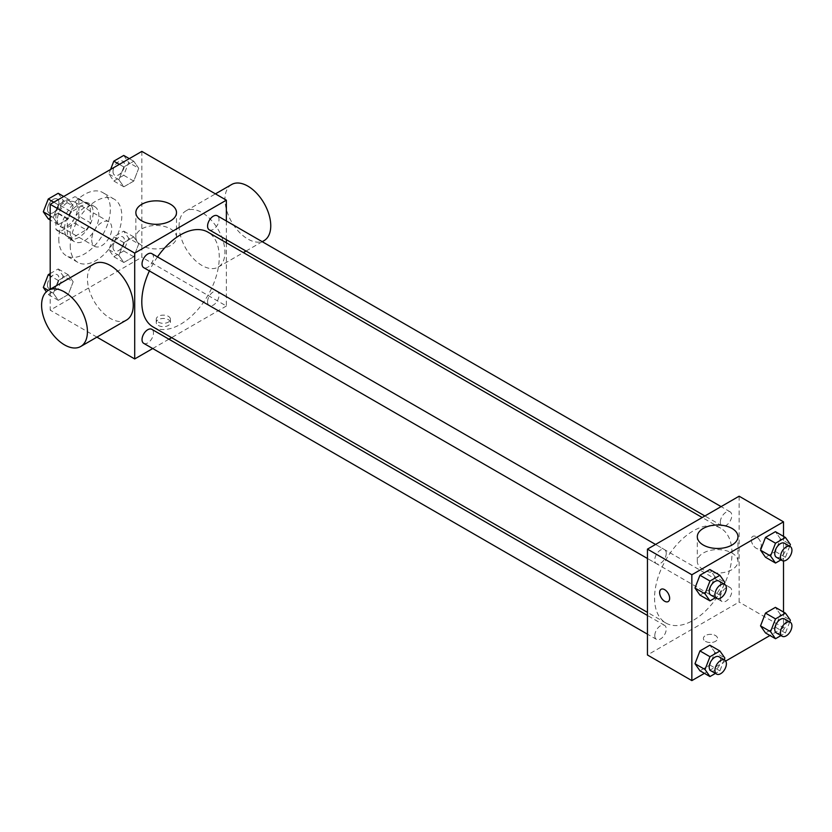 <?xml version="1.0" encoding="UTF-8"?>
<svg xmlns="http://www.w3.org/2000/svg" width="832" height="832" viewBox="0 0 832 832"><rect width="100%" height="100%" fill="white"/><g stroke="black" fill="none" stroke-linecap="round" stroke-linejoin="round"><path stroke-width="0.62" stroke-dasharray="4.16 3.12" d="M91.728 239.866A14.175 8.185 120 0 0 94.661 246.355A14.175 8.185 120 0 0 108.846 238.17A14.175 8.185 120 0 0 108.846 221.801A14.175 8.185 120 0 0 97.916 225.597A14.175 8.185 120 0 0 91.728 239.866M57.356 220.022A14.175 8.185 120 0 0 60.289 226.512A14.175 8.185 120 0 0 74.474 218.327A14.175 8.185 120 0 0 74.474 201.958A14.175 8.185 120 0 0 63.544 205.754A14.175 8.185 120 0 0 57.356 220.022M60.029 205.244L74.734 196.758A19.25 11.118 120 0 1 77.002 197.558A19.25 11.118 120 0 1 78.842 199.129L78.842 216.102A19.25 11.118 120 0 1 74.734 223.226L60.029 231.712A19.25 11.118 120 0 1 57.751 230.901A19.25 11.118 120 0 1 55.921 229.33L55.921 212.368A19.25 11.118 120 0 1 60.029 205.244L71.49 211.858L86.185 203.372L74.734 196.758M74.734 223.226L86.185 229.84L71.49 238.326L60.029 231.712M55.921 229.33L67.382 235.955L67.382 218.982L55.921 212.368M67.382 235.955A19.25 11.118 120 0 0 69.212 237.526A19.25 11.118 120 0 0 71.49 238.326M86.185 229.84A19.25 11.118 120 0 0 90.293 222.716L78.842 216.102M86.185 203.372A19.25 11.118 120 0 1 88.462 204.173A19.25 11.118 120 0 1 90.293 205.743L90.293 222.716M71.49 211.858A19.25 11.118 120 0 0 67.382 218.982M78.842 237.39A20.259 11.69 -60 0 1 68.713 238.389A20.259 11.69 -60 0 1 68.713 214.999A20.259 11.69 -60 0 1 88.962 203.31A20.259 11.69 -60 0 1 92.071 219.534A20.259 11.69 -60 0 1 78.842 237.39M84.573 240.698A20.259 11.69 120 0 0 97.802 222.841A20.259 11.69 120 0 0 94.692 206.617A20.259 11.69 120 0 0 79.092 212.046A20.259 11.69 120 0 0 70.242 232.43A20.259 11.69 120 0 0 74.443 241.696A20.259 11.69 120 0 0 84.573 240.698M90.293 205.743L78.842 199.129M58.791 239.044A36.462 21.05 120 0 0 66.342 255.736A36.462 21.05 120 0 0 102.794 234.686A36.462 21.05 120 0 0 102.794 192.577A36.462 21.05 120 0 0 74.703 202.353A36.462 21.05 120 0 0 58.791 239.044M70.242 245.658A36.462 21.05 120 0 0 77.792 262.35A36.462 21.05 120 0 0 114.254 241.301A36.462 21.05 120 0 0 114.254 199.202A36.462 21.05 120 0 0 86.164 208.967A36.462 21.05 120 0 0 70.242 245.658M138.715 243.963L133.754 256.755L123.833 262.475L118.872 255.424L123.833 242.632L133.754 236.902L138.715 243.963L133.754 256.755L123.833 262.475L118.872 255.424L123.833 242.632L133.754 236.902L138.715 243.963L128.69 238.17L123.729 250.962L113.807 256.693L108.846 249.631L113.807 236.85L123.729 231.119L128.69 238.17M138.715 168.282L133.754 181.074L123.833 186.805L118.872 179.743L123.833 166.951L133.754 161.221L138.715 168.282L133.754 181.074L123.833 186.805L118.872 179.743L123.833 166.951L133.754 161.221L138.715 168.282L128.69 162.5L123.729 175.282L113.807 181.012L108.846 173.95L110.604 169.437M141.856 151.393L141.856 257.234L50.19 310.159L50.19 289.276M73.174 281.798L68.214 294.59L58.292 300.321L53.331 293.259L58.292 280.478L68.214 274.747L73.174 281.798L68.214 294.59L58.292 300.321L53.331 293.259L58.292 280.478L68.214 274.747L73.174 281.798L63.149 276.016L58.188 288.798L48.266 294.528L46.353 291.803M73.174 206.118L68.214 218.91L58.292 224.64L53.331 217.578L58.292 204.797L68.214 199.066L73.174 206.118L68.214 218.91L58.292 224.64L53.331 217.578L58.292 204.797L68.214 199.066L73.174 206.118L63.149 200.335L58.188 213.117L48.266 218.847M96.928 337.137L50.19 310.159M226.366 242.778L226.366 306.02L141.856 257.234M226.366 306.02L171.59 337.646M168.927 339.186L152.724 348.535M158.33 325.458A7.093 4.098 0 0 0 166.057 326.342A7.093 4.098 0 0 0 170.435 322.556A7.093 4.098 0 0 0 163.342 318.469A7.093 4.098 0 0 0 156.25 322.556A7.093 4.098 0 0 0 158.33 325.458M153.14 326.997A54.766 31.626 120 0 0 207.917 295.37A54.766 31.626 120 0 0 207.917 232.128M157.498 256.901A54.766 31.626 120 0 0 149.396 270.941M226.366 220.99L226.366 239.699M209.248 229.819A8.102 4.68 120 0 0 217.35 225.139A8.102 4.68 120 0 0 217.35 215.779M207.574 301.787A8.102 4.68 120 0 0 209.248 305.5A8.102 4.68 120 0 0 217.35 300.82A8.102 4.68 120 0 0 217.35 291.46A8.102 4.68 120 0 0 211.11 293.634A8.102 4.68 120 0 0 207.574 301.787M143.707 343.335A8.102 4.68 120 0 0 151.809 338.655A8.102 4.68 120 0 0 151.809 329.306M151.809 253.625A8.102 4.68 -60 0 1 153.494 257.327A8.102 4.68 -60 0 1 149.947 265.481A8.102 4.68 -60 0 1 143.707 267.654M179.098 225.815A32.406 18.71 -120 0 0 193.242 258.43A32.406 18.71 -120 0 0 218.213 267.103A32.406 18.71 -120 0 0 218.223 229.684A32.406 18.71 -120 0 0 185.806 210.974A32.406 18.71 -120 0 0 179.098 225.815M126.558 320.029A32.406 18.71 60 0 1 94.141 301.319A32.406 18.71 60 0 1 94.141 263.9M231.639 184.517A32.406 18.71 -120 0 0 224.931 199.347A32.406 18.71 -120 0 0 239.075 231.962A32.406 18.71 -120 0 0 264.046 240.646M141.814 245.482A20.322 11.731 180 0 1 135.866 237.193A20.322 11.731 180 0 1 156.177 225.462A20.322 11.731 180 0 1 176.498 237.193A20.322 11.731 180 0 1 163.956 248.03A20.322 11.731 180 0 1 141.814 245.482M158.33 322.119A7.093 4.098 0 0 0 166.057 323.003A7.093 4.098 0 0 0 170.435 319.228A7.093 4.098 0 0 0 163.342 315.13A7.093 4.098 0 0 0 156.25 319.228A7.093 4.098 0 0 0 158.33 322.119M654.555 597.958A54.766 31.626 120 0 0 665.891 623.022A54.766 31.626 120 0 0 720.668 591.406A54.766 31.626 120 0 0 720.668 528.164A54.766 31.626 120 0 0 678.465 542.838A54.766 31.626 120 0 0 654.555 597.958M666.234 553.363A8.102 4.68 -60 0 1 662.698 561.517A8.102 4.68 -60 0 1 656.458 563.69A8.102 4.68 -60 0 1 656.458 554.33A8.102 4.68 -60 0 1 664.56 549.661A8.102 4.68 -60 0 1 666.234 553.363M720.325 597.823A8.102 4.68 120 0 0 721.999 601.526A8.102 4.68 120 0 0 730.101 596.856A8.102 4.68 120 0 0 730.101 587.496A8.102 4.68 120 0 0 723.861 589.67A8.102 4.68 120 0 0 720.325 597.823M654.784 635.658A8.102 4.68 120 0 0 656.458 639.371A8.102 4.68 120 0 0 664.56 634.691A8.102 4.68 120 0 0 664.56 625.342A8.102 4.68 120 0 0 658.32 627.505A8.102 4.68 120 0 0 654.784 635.658M720.325 522.142A8.102 4.68 120 0 0 721.999 525.855A8.102 4.68 120 0 0 730.101 521.175A8.102 4.68 120 0 0 730.101 511.815A8.102 4.68 120 0 0 723.861 513.989A8.102 4.68 120 0 0 720.325 522.142M739.118 496.205L739.118 602.056L647.452 654.982M783.515 612.04L783.515 627.692L739.118 602.056M783.515 627.692L769.954 635.513M725.722 661.055L704.413 673.358M705.453 641.337A7.093 4.098 0 0 0 713.18 642.221A7.093 4.098 0 0 0 717.558 638.435A7.093 4.098 0 0 0 710.466 634.348A7.093 4.098 0 0 0 703.383 638.435A7.093 4.098 0 0 0 705.453 641.337A7.093 4.098 0 0 0 713.18 642.221A7.093 4.098 0 0 0 717.558 638.435A7.093 4.098 0 0 0 710.466 634.338A7.093 4.098 0 0 0 703.383 638.435A7.093 4.098 0 0 0 705.453 641.326M780.374 538.741L775.414 531.679L780.374 538.741L775.414 551.522L765.492 557.253L775.414 551.522L780.374 538.741L790.4 544.523M714.834 652.257L709.873 645.195L714.834 652.257L709.873 665.049L699.951 670.779L709.873 665.049L714.834 652.257L724.859 658.05M783.515 536.359L783.515 560.955M780.374 614.422L775.414 607.36L780.374 614.422L775.414 627.203L765.492 632.934L775.414 627.203L780.374 614.422L790.4 620.204M714.834 576.576L709.873 569.525L714.834 576.576L709.873 589.368L699.951 595.098L709.873 589.368L714.834 576.576L724.859 582.369M751.286 539.625A7.093 4.098 -120 0 0 754.385 546.759A7.093 4.098 -120 0 0 759.845 548.652A7.093 4.098 -120 0 0 759.845 540.467A7.093 4.098 -120 0 0 752.752 536.38A7.093 4.098 -120 0 0 751.286 539.625A7.093 4.098 -120 0 0 754.374 546.759A7.093 4.098 -120 0 0 759.845 548.662A7.093 4.098 -120 0 0 759.845 540.478A7.093 4.098 -120 0 0 752.752 536.38A7.093 4.098 -120 0 0 751.286 539.625M661.097 589.295L661.097 589.295A7.093 4.098 60 0 1 666.557 591.198A7.093 4.098 60 0 1 669.656 598.333A7.093 4.098 60 0 1 668.19 601.578A7.093 4.098 60 0 1 668.179 601.578L668.179 601.578M703.258 569.629A20.322 11.731 180 0 1 697.31 561.34A20.322 11.731 180 0 1 717.631 549.609A20.322 11.731 180 0 1 737.953 561.34A20.322 11.731 180 0 1 725.41 572.177A20.322 11.731 180 0 1 703.258 569.629M724.194 584.085L719.898 595.15L715.426 597.74M710.882 595.109A8.102 4.68 120 0 0 718.983 590.439A8.102 4.68 120 0 0 718.983 581.079M719.898 595.15L709.873 589.368M789.734 546.25L785.439 557.315L780.967 559.894M776.422 557.274A8.102 4.68 120 0 0 784.524 552.594A8.102 4.68 120 0 0 784.524 543.244M785.439 557.315L775.414 551.522M724.194 659.766L719.898 670.831L715.426 673.41M710.882 670.79A8.102 4.68 120 0 0 718.983 666.12A8.102 4.68 120 0 0 718.983 656.76M719.898 670.831L709.873 665.049M789.734 621.93L785.439 632.996L780.967 635.575M776.422 632.954A8.102 4.68 120 0 0 784.524 628.274A8.102 4.68 120 0 0 784.524 618.925M785.439 632.996L775.414 627.203M58.188 193.274L63.149 200.335M47.497 209.373A8.102 4.68 120 0 0 49.182 213.075A8.102 4.68 120 0 0 57.283 208.406A8.102 4.68 120 0 0 57.283 199.046A8.102 4.68 120 0 0 51.033 201.219A8.102 4.68 120 0 0 47.497 209.373A8.102 4.68 120 0 0 49.13 213.054A8.102 4.68 120 0 0 57.231 208.374A8.102 4.68 120 0 0 57.231 199.025A8.102 4.68 120 0 0 50.991 201.188A8.102 4.68 120 0 0 47.455 209.342M68.214 218.91L58.188 213.117M58.292 224.64L50.19 219.96M53.331 217.578L50.19 215.769M58.292 204.797L53.83 202.218M68.214 199.066L63.752 196.487M123.729 155.438L128.69 162.5M113.038 171.527A8.102 4.68 120 0 0 114.722 175.24A8.102 4.68 120 0 0 122.824 170.56A8.102 4.68 120 0 0 122.824 161.21A8.102 4.68 120 0 0 116.574 163.374A8.102 4.68 120 0 0 113.038 171.527M133.754 181.074L123.729 175.282M123.833 186.805L113.807 181.012M118.872 179.743L108.846 173.95M123.833 166.951L119.371 164.372M133.754 161.221L129.293 158.642M112.996 171.506A8.102 4.68 120 0 0 114.67 175.219A8.102 4.68 120 0 0 122.772 170.539A8.102 4.68 120 0 0 122.772 161.179A8.102 4.68 120 0 0 116.532 163.353A8.102 4.68 120 0 0 112.996 171.506M50.19 273.572L58.188 268.954L63.149 276.016M47.497 285.054A8.102 4.68 120 0 0 49.182 288.756A8.102 4.68 120 0 0 57.283 284.086A8.102 4.68 120 0 0 57.283 274.726A8.102 4.68 120 0 0 51.033 276.9A8.102 4.68 120 0 0 47.497 285.054M68.214 294.59L58.188 288.798M58.292 300.321L48.266 294.528M53.331 293.259L48.308 290.358M58.292 280.478L50.19 275.798M68.214 274.747L58.188 268.954M47.455 285.022A8.102 4.68 120 0 0 49.13 288.735A8.102 4.68 120 0 0 57.231 284.055A8.102 4.68 120 0 0 57.231 274.695A8.102 4.68 120 0 0 50.991 276.869A8.102 4.68 120 0 0 47.455 285.022M113.038 247.208A8.102 4.68 120 0 0 114.722 250.921A8.102 4.68 120 0 0 122.824 246.241A8.102 4.68 120 0 0 122.824 236.891A8.102 4.68 120 0 0 116.574 239.054A8.102 4.68 120 0 0 113.038 247.208M133.754 256.755L123.729 250.962M123.833 262.475L113.807 256.693M118.872 255.424L108.846 249.631M123.833 242.632L113.807 236.85M133.754 236.902L123.729 231.119M112.996 247.187A8.102 4.68 120 0 0 114.67 250.89A8.102 4.68 120 0 0 122.772 246.22A8.102 4.68 120 0 0 122.772 236.86A8.102 4.68 120 0 0 116.532 239.034A8.102 4.68 120 0 0 112.996 247.187M60.289 226.512L94.661 246.355M74.474 201.958L108.846 221.801M94.692 206.617L88.962 203.31M74.443 241.696L68.713 238.389M88.462 204.173L77.002 197.558M69.212 237.526L57.751 230.901M114.254 199.202L102.794 192.577M77.792 262.35L66.342 255.736M218.213 267.103L243.36 252.595M246.033 251.056L262.236 241.696M185.806 210.974L215.436 193.866M176.498 237.193L176.498 212.576M135.866 237.193L135.866 212.576M156.25 319.228L156.25 322.556M170.435 319.228L170.435 322.556M720.668 528.164L702.218 517.514M665.891 623.022L647.452 612.373M647.452 558.49L656.458 563.69M655.554 544.45L664.56 549.661M730.101 587.496L217.35 291.46M721.999 601.526L209.248 305.5M664.56 625.342L647.452 615.462M656.458 639.371L647.452 634.171M730.101 511.815L721.094 506.615M721.999 525.855L704.891 515.975M737.953 561.34L737.953 536.723M697.31 561.34L697.31 536.723"/><path stroke-width="1.25" d="M50.19 289.276L50.19 204.308L141.856 151.393L226.366 200.179L226.366 220.99M152.724 348.535L134.701 358.946L96.928 337.137M171.59 337.646L168.927 339.186M149.396 270.941A54.766 31.626 120 0 0 141.804 301.922A54.766 31.626 120 0 0 153.14 326.997L647.452 612.373M702.218 517.514L207.917 232.128A54.766 31.626 120 0 0 157.498 256.901M226.366 239.699L226.366 242.778M134.701 358.946L134.701 253.094L226.366 200.179M721.094 506.615L217.35 215.779A8.102 4.68 120 0 0 211.11 217.953A8.102 4.68 120 0 0 207.574 226.106A8.102 4.68 120 0 0 209.248 229.819L704.891 515.975M647.452 615.462L151.809 329.306A8.102 4.68 120 0 0 145.569 331.469A8.102 4.68 120 0 0 142.033 339.622A8.102 4.68 120 0 0 143.707 343.335L647.452 634.171M647.452 558.49L143.707 267.654A8.102 4.68 -60 0 1 143.707 258.305A8.102 4.68 -60 0 1 151.809 253.625L655.554 544.45M134.701 253.094L50.19 204.308M141.814 220.875A20.322 11.731 180 0 1 135.866 212.576A20.322 11.731 180 0 1 156.177 200.845A20.322 11.731 180 0 1 176.498 212.576A20.322 11.731 180 0 1 163.956 223.423A20.322 11.731 180 0 1 141.814 220.875M46.353 291.803L43.306 287.477L48.308 290.358L94.141 263.9A32.406 18.71 60 0 1 119.122 272.584A32.406 18.71 60 0 1 133.266 305.198A32.406 18.71 60 0 1 126.558 320.029L80.725 346.486A32.406 18.71 60 0 1 48.308 327.777A32.406 18.71 60 0 1 48.308 290.358A32.406 18.71 60 0 1 73.289 299.042A32.406 18.71 60 0 1 87.433 331.656A32.406 18.71 60 0 1 80.725 346.486M262.236 241.696L264.046 240.646A32.406 18.71 -120 0 0 264.046 203.226A32.406 18.71 -120 0 0 231.639 184.517L215.436 193.866M704.413 673.358L691.85 680.607L647.452 654.982L647.452 549.13L739.118 496.205L783.515 521.841L783.515 536.359M769.954 635.513L725.722 661.055M765.492 557.253L760.531 550.202L765.492 537.41L775.414 531.679L765.492 537.41L760.531 550.202L765.492 557.253L775.518 563.046L770.557 555.984L775.518 543.202L785.439 537.472L790.4 544.523L789.734 546.25M699.951 670.779L694.99 663.718L699.951 650.926L709.873 645.195L699.951 650.926L694.99 663.718L699.951 670.779L709.977 676.562L705.016 669.5L709.977 656.718L719.898 650.988L724.859 658.05L724.194 659.766M783.515 560.955L783.515 612.04M691.85 680.607L691.85 574.766L783.515 521.841M765.492 632.934L760.531 625.882L765.492 613.09L775.414 607.36L765.492 613.09L760.531 625.882L765.492 632.934L775.518 638.726L770.557 631.665L775.518 618.883L785.439 613.153L790.4 620.204L789.734 621.93M699.951 595.098L694.99 588.037L699.951 575.245L709.873 569.525L699.951 575.245L694.99 588.037L699.951 595.098L709.977 600.881L705.016 593.83L709.977 581.038L719.898 575.307L724.859 582.369L724.194 584.085M691.85 574.766L647.452 549.13M703.258 545.022A20.322 11.731 180 0 1 697.31 536.723A20.322 11.731 180 0 1 717.631 524.992A20.322 11.731 180 0 1 737.953 536.723A20.322 11.731 180 0 1 725.41 547.57A20.322 11.731 180 0 1 703.258 545.022M669.646 598.333A7.093 4.098 60 0 1 668.179 601.578A7.093 4.098 60 0 1 661.086 597.49A7.093 4.098 60 0 1 661.086 589.295A7.093 4.098 60 0 1 666.557 591.198A7.093 4.098 60 0 1 669.646 598.333M668.179 601.578A7.093 4.098 60 0 1 661.097 597.48A7.093 4.098 60 0 1 661.097 589.295M715.426 597.74L709.977 600.881M724.714 584.386L718.983 581.079A8.102 4.68 120 0 0 712.743 583.253A8.102 4.68 120 0 0 709.207 591.406A8.102 4.68 120 0 0 710.882 595.109L716.612 598.416A8.102 4.68 120 0 0 724.714 593.746A8.102 4.68 120 0 0 724.714 584.386A8.102 4.68 120 0 0 718.474 586.56A8.102 4.68 120 0 0 714.938 594.714A8.102 4.68 120 0 0 716.612 598.416M705.016 593.83L694.99 588.037M709.977 581.038L699.951 575.245M719.898 575.307L709.873 569.525M780.967 559.894L775.518 563.046M790.254 546.551L784.524 543.244A8.102 4.68 120 0 0 778.284 545.407A8.102 4.68 120 0 0 774.748 553.561A8.102 4.68 120 0 0 776.422 557.274L782.153 560.581A8.102 4.68 120 0 0 790.254 555.901A8.102 4.68 120 0 0 790.254 546.551A8.102 4.68 120 0 0 784.014 548.714A8.102 4.68 120 0 0 780.478 556.868A8.102 4.68 120 0 0 782.153 560.581M770.557 555.984L760.531 550.202M775.518 543.202L765.492 537.41M785.439 537.472L775.414 531.679M715.426 673.41L709.977 676.562M724.714 660.067L718.983 656.76A8.102 4.68 120 0 0 712.743 658.934A8.102 4.68 120 0 0 709.207 667.087A8.102 4.68 120 0 0 710.882 670.79L716.612 674.097A8.102 4.68 120 0 0 724.714 669.427A8.102 4.68 120 0 0 724.714 660.067A8.102 4.68 120 0 0 718.474 662.241A8.102 4.68 120 0 0 714.938 670.394A8.102 4.68 120 0 0 716.612 674.097M705.016 669.5L694.99 663.718M709.977 656.718L699.951 650.926M719.898 650.988L709.873 645.195M780.967 635.575L775.518 638.726M790.254 622.232L784.524 618.925A8.102 4.68 120 0 0 778.284 621.088A8.102 4.68 120 0 0 774.748 629.242A8.102 4.68 120 0 0 776.422 632.954L782.153 636.262A8.102 4.68 120 0 0 790.254 631.582A8.102 4.68 120 0 0 790.254 622.232A8.102 4.68 120 0 0 784.014 624.395A8.102 4.68 120 0 0 780.478 632.549A8.102 4.68 120 0 0 782.153 636.262M770.557 631.665L760.531 625.882M775.518 618.883L765.492 613.09M785.439 613.153L775.414 607.36M50.19 219.96L48.266 218.847L43.306 211.796L48.266 199.004L58.188 193.274L63.752 196.487M50.19 215.769L43.306 211.796M53.83 202.218L48.266 199.004M110.604 169.437L113.807 161.169L123.729 155.438L129.293 158.642M119.371 164.372L113.807 161.169M43.306 287.477L48.266 274.685L50.19 273.572M50.19 275.798L48.266 274.685M243.36 252.595L246.033 251.056"/></g></svg>
